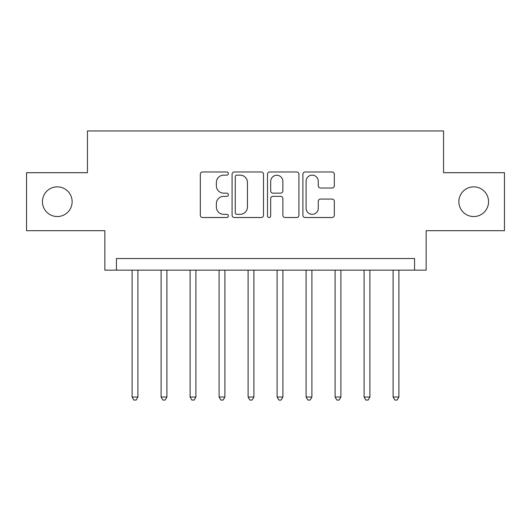 <?xml version="1.0" encoding="UTF-8"?>
<svg xmlns="http://www.w3.org/2000/svg" width="531" height="531" viewBox="0 0 531 531"><rect width="100%" height="100%" fill="white"/><g stroke="black" fill="none" stroke-linecap="round" stroke-linejoin="round"><path stroke-width="0.8" d="M228.383 173.564A1.593 1.593 0 0 0 226.79 171.971L202.596 171.971A2.277 2.277 0 0 0 200.32 174.248L200.32 215.234A2.277 2.277 0 0 0 202.596 217.518L226.79 217.518A1.593 1.593 0 0 0 228.383 215.918A1.593 1.593 0 0 0 226.79 214.325L223.657 214.325A7.288 7.288 0 0 1 216.369 207.037L216.369 203.625A7.288 7.288 0 0 1 223.657 196.337L226.79 196.337A1.593 1.593 0 0 0 228.383 194.744A1.593 1.593 0 0 0 226.79 193.151L223.657 193.151A7.288 7.288 0 0 1 216.369 185.863L216.369 182.445A7.288 7.288 0 0 1 223.657 175.157L226.79 175.157A1.593 1.593 0 0 0 228.383 173.564M458.864 201.7A14.848 14.848 0 0 0 473.712 216.548A14.848 14.848 0 0 0 488.56 201.7A14.848 14.848 0 0 0 473.712 186.852A14.848 14.848 0 0 0 458.864 201.7M42.44 201.7A14.848 14.848 0 0 0 57.288 216.548A14.848 14.848 0 0 0 72.136 201.7A14.848 14.848 0 0 0 57.288 186.852A14.848 14.848 0 0 0 42.44 201.7M332.048 188.027A2.277 2.277 0 0 0 334.324 185.75L334.324 174.248A2.277 2.277 0 0 0 332.048 171.971L305.179 171.971A2.277 2.277 0 0 0 302.902 174.248L302.902 215.234A2.277 2.277 0 0 0 305.179 217.518L332.048 217.518A2.277 2.277 0 0 0 334.324 215.234L334.324 201.349A2.277 2.277 0 0 0 332.048 199.072L320.551 199.072A2.277 2.277 0 0 0 318.275 201.349L318.275 208.238A6.093 6.093 0 0 1 312.182 214.325A6.093 6.093 0 0 1 306.088 208.238L306.088 181.25A6.093 6.093 0 0 1 312.182 175.157A6.093 6.093 0 0 1 318.275 181.25L318.275 185.75A2.277 2.277 0 0 0 320.551 188.027L332.048 188.027M414.552 270.14L426.154 270.14L426.154 230.7L504.45 230.7L504.45 172.701L443.551 172.701L443.551 130.945L87.449 130.945L87.449 172.701L26.55 172.701L26.55 230.7L104.846 230.7L104.846 270.14L414.552 270.14L414.552 258.537L116.448 258.537L116.448 270.14M263.509 174.248A2.277 2.277 0 0 0 261.232 171.971L234.357 171.971A2.277 2.277 0 0 0 232.08 174.248L232.08 215.234A2.277 2.277 0 0 0 234.357 217.518L261.232 217.518A2.277 2.277 0 0 0 263.509 215.234L263.509 174.248M269.768 171.971L296.643 171.971A2.277 2.277 0 0 1 298.92 174.248L298.92 215.234A2.277 2.277 0 0 1 296.643 217.518L285.14 217.518A2.277 2.277 0 0 1 282.864 215.234L282.864 198.614A2.277 2.277 0 0 0 280.587 196.337L272.961 196.337A2.277 2.277 0 0 0 270.677 198.614L270.677 215.918A1.593 1.593 0 0 1 269.084 217.518A1.593 1.593 0 0 1 267.491 215.918L267.491 174.248A2.277 2.277 0 0 1 269.768 171.971M236.866 175.157A1.593 1.593 0 0 0 235.273 176.757L235.273 212.732A1.593 1.593 0 0 0 236.866 214.325L240.165 214.325A7.288 7.288 0 0 0 247.453 207.037L247.453 182.445A7.288 7.288 0 0 0 240.165 175.157L236.866 175.157M282.864 181.363A6.093 6.093 0 0 0 276.77 175.276A6.093 6.093 0 0 0 270.677 181.363L270.677 190.875A2.277 2.277 0 0 0 272.961 193.151L280.587 193.151A2.277 2.277 0 0 0 282.864 190.875L282.864 181.363M132.106 270.14L132.106 397.035L137.907 397.035L137.907 270.14M137.907 397.035L136.168 400.055L133.845 400.055L132.106 397.035M161.105 270.14L161.105 397.035L166.907 397.035L166.907 270.14M166.907 397.035L165.161 400.055L162.844 400.055L161.105 397.035M190.105 270.14L190.105 397.035L195.906 397.035L195.906 270.14M195.906 397.035L194.16 400.055L191.844 400.055L190.105 397.035M219.104 270.14L219.104 397.035L224.898 397.035L224.898 270.14M224.898 397.035L223.159 400.055L220.843 400.055L219.104 397.035M248.103 270.14L248.103 397.035L253.898 397.035L253.898 270.14M253.898 397.035L252.159 400.055L249.842 400.055L248.103 397.035M277.102 270.14L277.102 397.035L282.897 397.035L282.897 270.14M282.897 397.035L281.158 400.055L278.841 400.055L277.102 397.035M306.102 270.14L306.102 397.035L311.896 397.035L311.896 270.14M311.896 397.035L310.157 400.055L307.841 400.055L306.102 397.035M335.094 270.14L335.094 397.035L340.895 397.035L340.895 270.14M340.895 397.035L339.156 400.055L336.84 400.055L335.094 397.035M364.093 270.14L364.093 397.035L369.895 397.035L369.895 270.14M369.895 397.035L368.156 400.055L365.839 400.055L364.093 397.035M393.093 270.14L393.093 397.035L398.894 397.035L398.894 270.14M398.894 397.035L397.155 400.055L394.832 400.055L393.093 397.035"/></g></svg>
